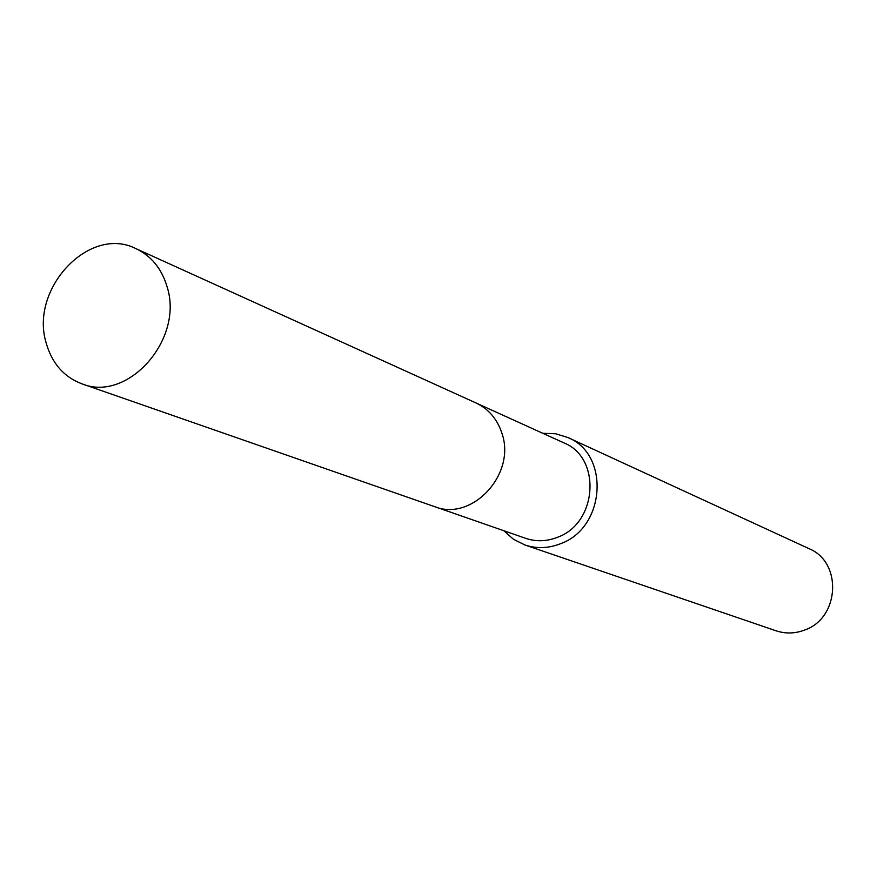 <?xml version="1.0" encoding="UTF-8"?>
<svg xmlns="http://www.w3.org/2000/svg" width="877" height="877" viewBox="0 0 877 877"><rect width="100%" height="100%" fill="white"/><g stroke="black" fill="none" stroke-linecap="round" stroke-linejoin="round"><path stroke-width="1.32" d="M435.606 506.972L525.674 538.335C536.231 541.876 546.908 541.493 557.728 537.195C597.555 522.933 601.589 457.586 563.867 442.863L477.022 403.442M503.804 530.717L513.473 539.278L524.95 544.99C536.735 548.87 548.662 548.421 560.732 543.63C605.481 527.658 610.184 454.308 567.934 437.546L555.678 433.764L542.775 433.282M524.95 544.99L776.046 630.793C785.463 633.896 794.935 633.676 804.45 630.114C839.727 618.329 842.644 562.113 808.923 548.607L567.934 437.546M167.003 286.527C161.587 268.537 151.25 255.92 135.979 248.651C89.432 224.775 29.237 288.961 46.24 343.214C52.072 363.462 63.955 377 81.901 383.819C127.899 402.872 184.323 339.004 167.003 286.527M81.901 383.819L434.466 506.599C472.254 522.023 516.685 473.733 501.776 432.865C497.073 418.855 488.467 408.879 475.948 402.938L135.979 248.651"/></g></svg>
